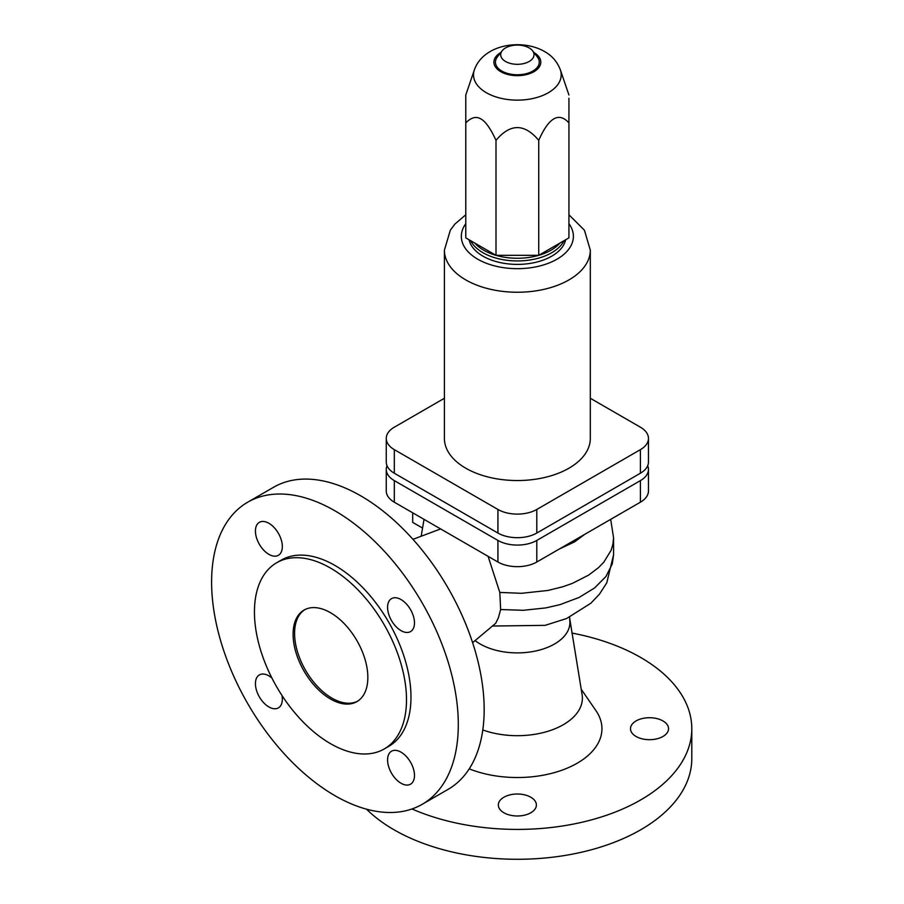 <?xml version="1.0" encoding="UTF-8"?>
<svg xmlns="http://www.w3.org/2000/svg" width="904" height="904" viewBox="0 0 904 904"><rect width="100%" height="100%" fill="white"/><g stroke="black" fill="none" stroke-linecap="round" stroke-linejoin="round"><path stroke-width="1.36" d="M357.634 701.176A52.861 30.521 60 0 1 331.96 698.148A52.861 30.521 60 0 1 297.631 652.247A52.861 30.521 60 0 1 304.795 609.658M330.468 568.051A107.519 62.082 60 0 1 400.709 662.801A107.519 62.082 60 0 1 384.223 748.964A107.519 62.082 60 0 1 330.468 743.642A107.519 62.082 60 0 1 260.228 648.891A107.519 62.082 60 0 1 276.703 562.729A107.519 62.082 60 0 1 330.468 568.051M330.468 612.686A52.861 30.521 60 0 1 365.001 659.265A52.861 30.521 60 0 1 356.899 701.628A52.861 30.521 60 0 1 330.468 699.007A52.861 30.521 60 0 1 295.936 652.428A52.861 30.521 60 0 1 304.038 610.064A52.861 30.521 60 0 1 330.468 612.686M571.882 633.037A174.438 100.717 180 0 1 640.71 657.49A174.438 100.717 180 0 1 691.797 728.703L691.797 758.569A174.438 100.717 180 0 1 584.12 851.613A174.438 100.717 180 0 1 394.008 829.782A174.438 100.717 180 0 1 366.538 809.17M569.497 617.217L582.086 694.566A65.02 37.539 180 0 1 551.508 730.093A65.02 37.539 180 0 1 482.792 729.946M488.092 556.333L499.81 592.425L500.635 609.545L498.375 617.827L495.697 623.285L472.611 642.687M282.33 546.581A19.029 10.984 60 0 1 278.387 555.293A19.029 10.984 60 0 1 263.731 550.186A19.029 10.984 60 0 1 255.425 531.043A19.029 10.984 60 0 1 259.358 522.331A19.029 10.984 60 0 1 274.025 527.427A19.029 10.984 60 0 1 282.33 546.581M281.991 695.481A19.029 10.984 60 0 1 282.33 699.176A19.029 10.984 60 0 1 278.387 707.889A19.029 10.984 60 0 1 263.731 702.792A19.029 10.984 60 0 1 255.425 683.639A19.029 10.984 60 0 1 259.358 674.926A19.029 10.984 60 0 1 271.901 678.011M387.579 759.936A19.029 10.984 60 0 1 391.511 751.224A19.029 10.984 60 0 1 406.178 756.32A19.029 10.984 60 0 1 414.484 775.474A19.029 10.984 60 0 1 410.54 784.186A19.029 10.984 60 0 1 395.884 779.09A19.029 10.984 60 0 1 387.579 759.936M387.579 607.341A19.029 10.984 60 0 1 391.511 598.629A19.029 10.984 60 0 1 406.178 603.725A19.029 10.984 60 0 1 414.484 622.879A19.029 10.984 60 0 1 410.54 631.591A19.029 10.984 60 0 1 395.884 626.483A19.029 10.984 60 0 1 387.579 607.341M334.955 510.828A174.438 100.717 60 0 1 448.915 664.542A174.438 100.717 60 0 1 422.168 804.334A174.438 100.717 60 0 1 334.955 795.689A174.438 100.717 60 0 1 220.994 641.964A174.438 100.717 60 0 1 247.73 502.183A174.438 100.717 60 0 1 334.955 510.828M276.703 562.729L281.189 560.141A107.519 62.082 60 0 1 334.955 565.463A107.519 62.082 60 0 1 405.195 660.214A107.519 62.082 60 0 1 388.709 746.376L384.223 748.964M247.73 502.183L273.596 487.256A174.438 100.717 60 0 1 360.82 495.889A174.438 100.717 60 0 1 474.781 649.614A174.438 100.717 60 0 1 448.034 789.395L422.168 804.334M421.998 527.755L412.699 522.399L412.699 512.805M503.901 812.775A19.029 10.984 180 0 1 498.33 805.001A19.029 10.984 180 0 1 510.082 794.853A19.029 10.984 180 0 1 530.817 797.238A19.029 10.984 180 0 1 536.388 805.001A19.029 10.984 180 0 1 524.648 815.148A19.029 10.984 180 0 1 503.901 812.775M636.054 736.477A19.029 10.984 180 0 1 630.483 728.703A19.029 10.984 180 0 1 642.236 718.556A19.029 10.984 180 0 1 662.971 720.94A19.029 10.984 180 0 1 668.542 728.703A19.029 10.984 180 0 1 656.801 738.851A19.029 10.984 180 0 1 636.054 736.477M387.025 465.696A27.493 15.865 0 0 0 386.268 469.391A27.493 15.865 0 0 0 394.313 480.612L497.923 540.434A27.493 15.865 0 0 0 536.795 540.434L640.405 480.612A27.493 15.865 0 0 0 648.462 469.391A27.493 15.865 0 0 0 647.705 465.696M648.462 469.391L648.462 490.974A27.493 15.865 180 0 1 640.405 502.195L536.795 562.017A27.493 15.865 180 0 1 497.923 562.017L394.313 502.195A27.493 15.865 180 0 1 386.268 490.974L386.268 469.391M581.204 689.244L595.951 710.657A84.58 48.827 180 0 1 570.017 766.92A84.58 48.827 180 0 1 469.232 768.852M691.797 728.703A174.438 100.717 180 0 1 594.979 818.9A174.438 100.717 180 0 1 411.998 808.967M648.462 438.417L648.462 462A27.493 15.865 180 0 1 640.405 473.221L536.795 533.044A27.493 15.865 180 0 1 497.923 533.044L394.313 473.221A27.493 15.865 180 0 1 386.268 462L386.268 438.417A27.493 15.865 0 0 0 394.313 449.638L497.923 509.46A27.493 15.865 0 0 0 536.795 509.46L640.405 449.638A27.493 15.865 0 0 0 648.462 438.417A27.493 15.865 0 0 0 640.405 427.196L590.312 398.268M444.406 398.268L394.313 427.196A27.493 15.865 0 0 0 386.268 438.417M465.786 214.768L454.893 224.09L450.328 230.17L444.406 250.137L444.406 438.417A72.953 42.115 0 0 0 465.775 468.204A72.953 42.115 0 0 0 545.281 477.335A72.953 42.115 0 0 0 590.312 438.417L590.312 250.137L584.425 230.204L568.932 214.768M469.097 239.797A48.635 28.081 0 0 0 482.973 256.171A48.635 28.081 0 0 0 533.157 262.872A48.635 28.081 0 0 0 565.621 239.797M470.656 240.69A48.635 28.081 0 0 0 482.973 252.724A48.635 28.081 0 0 0 564.062 240.69M474.826 243.097A47.573 27.47 0 0 0 483.719 250.216A47.573 27.47 0 0 0 559.892 243.097M496.002 140.357C510.24 123.351 524.478 123.351 538.727 140.357C548.796 117.543 558.864 111.723 568.932 122.921L568.932 237.876L538.727 255.323L496.002 255.323L465.786 237.876L465.786 122.921C471.131 117.407 476.159 116.096 480.894 118.955C485.629 121.554 490.657 128.684 496.002 140.357L496.002 255.323M465.786 122.921L465.786 94.999L474.351 69.936A43.844 25.312 0 0 0 486.363 92.728A43.844 25.312 0 0 0 537.993 97.157A43.844 25.312 0 0 0 560.378 69.936L568.932 94.999M538.727 140.357L538.727 255.323M568.932 122.921L568.932 98.253M502.149 50.771L497.358 56.963A21.911 12.645 0 0 0 501.867 71.066A21.911 12.645 0 0 0 529.778 72.535A21.911 12.645 0 0 0 537.36 56.963L532.569 50.771A16.667 9.616 0 0 0 529.145 47.901A16.667 9.616 0 0 0 502.149 50.771A16.667 9.616 0 0 0 505.573 61.495A16.667 9.616 0 0 0 526.806 62.625A16.667 9.616 0 0 0 532.569 50.771M438.689 529.654L440.666 528.953M569.667 619.669A52.545 30.34 180 0 1 539.767 649.999A52.545 30.34 180 0 1 480.205 644.01A52.545 30.34 180 0 1 475.131 640.62M492.895 626.02L545.135 625.353L566.537 618.551L590.945 603.171L599.51 594.097L606.776 582.82L613.567 554.853L612.279 563.904L605.94 576.526L594.629 587.939L578.989 597.499L559.904 604.674L545.779 607.917L523.371 610.29L500.635 609.545M584.707 534.354L574.616 541.858L559.214 549.067M610.686 519.348L613.567 537.812L612.935 544.163L611.081 550.355L603.827 562.164L598.516 567.644L588.628 575.125L572.322 583.396L563.068 586.685L548.118 590.436L521.472 593.306L499.81 592.425M394.313 480.612L394.313 502.195M497.923 540.434L497.923 562.017M536.795 540.434L536.795 562.017M640.405 480.612L640.405 502.195M536.795 533.044L536.795 509.46M497.923 533.044L497.923 509.46M394.313 473.221L394.313 449.638M640.405 473.221L640.405 449.638M444.406 250.137A72.953 42.115 0 0 0 465.775 279.912A72.953 42.115 0 0 0 545.281 289.043A72.953 42.115 0 0 0 590.312 250.137M465.786 223.672A56.037 32.352 0 0 0 477.741 259.199A56.037 32.352 0 0 0 556.977 259.199A56.037 32.352 0 0 0 568.932 223.672M500.771 52.556A23.447 13.537 0 0 0 500.782 71.698A23.447 13.537 0 0 0 533.936 71.698A23.447 13.537 0 0 0 533.948 52.556M474.351 69.936C483.312 44.33 521.585 38.262 544.513 51.505C552.073 55.754 557.361 61.901 560.378 69.936M438.982 529.541L412.936 539.326M613.567 554.853L613.567 537.812M424.032 519.348L421.174 536.23"/></g></svg>
